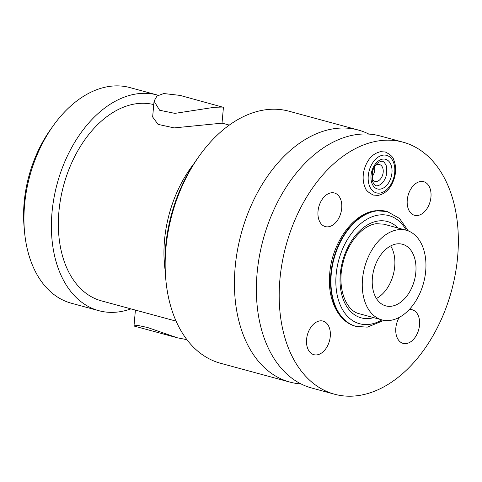 <?xml version="1.0" encoding="UTF-8"?>
<svg xmlns="http://www.w3.org/2000/svg" width="482" height="482" viewBox="0 0 482 482"><rect width="100%" height="100%" fill="white"/><g stroke="black" fill="none" stroke-linecap="round" stroke-linejoin="round"><path stroke-width="0.72" d="M402.976 142.154A130.592 85.784 105.2 0 1 455.345 273.848A130.592 85.784 105.2 0 1 357.385 395.71A130.592 85.784 -74.8 0 1 334.556 394.222A130.592 85.784 -74.8 0 1 282.193 262.527A130.592 85.784 -74.8 0 1 380.147 140.666A130.592 85.784 105.2 0 1 402.976 142.154L380.165 135.966A130.592 85.784 105.2 0 0 357.337 134.472A130.592 85.784 -74.8 0 0 259.376 256.334A130.592 85.784 -74.8 0 0 311.746 388.028L334.556 394.222M399.217 317.397A17.412 11.435 105.2 0 0 395.818 332.219A17.412 11.435 105.2 0 0 406.157 343.588A17.412 11.435 105.2 0 0 419.521 325.115A17.412 11.435 105.2 0 0 409.236 309.577A17.412 11.435 -74.8 0 1 412.237 309.781A17.412 11.435 -74.8 0 1 419.219 327.338A17.412 11.435 -74.8 0 1 406.157 343.588A17.412 11.435 -74.8 0 1 403.115 343.389A17.412 11.435 -74.8 0 1 399.217 317.397M420.623 181.491A17.412 11.435 105.2 0 0 411.73 187.631A17.412 11.435 105.2 0 0 407.254 204.133A17.412 11.435 105.2 0 0 417.593 215.496A17.412 11.435 105.2 0 0 430.956 196.993A17.412 11.435 105.2 0 0 420.623 181.491A17.412 11.435 -74.8 0 1 423.672 181.69A17.412 11.435 -74.8 0 1 430.655 199.247A17.412 11.435 -74.8 0 1 417.593 215.496A17.412 11.435 -74.8 0 1 414.55 215.297A17.412 11.435 -74.8 0 1 407.567 197.734A17.412 11.435 -74.8 0 1 420.623 181.491M319.946 320.879A17.412 11.435 105.2 0 0 311.053 327.025A17.412 11.435 105.2 0 0 306.57 343.521A17.412 11.435 105.2 0 0 316.909 354.885A17.412 11.435 105.2 0 0 330.278 336.382A17.412 11.435 105.2 0 0 319.946 320.879A17.412 11.435 -74.8 0 1 322.988 321.078A17.412 11.435 -74.8 0 1 329.971 338.641A17.412 11.435 -74.8 0 1 316.909 354.885A17.412 11.435 -74.8 0 1 313.866 354.686A17.412 11.435 -74.8 0 1 306.883 337.129A17.412 11.435 -74.8 0 1 319.946 320.879M331.381 192.788A17.412 11.435 105.2 0 0 322.482 198.933A17.412 11.435 105.2 0 0 318.006 215.43A17.412 11.435 105.2 0 0 328.344 226.799A17.412 11.435 105.2 0 0 341.708 208.29A17.412 11.435 105.2 0 0 331.381 192.788A17.412 11.435 -74.8 0 1 334.424 192.987A17.412 11.435 -74.8 0 1 341.407 210.55A17.412 11.435 -74.8 0 1 328.344 226.799A17.412 11.435 -74.8 0 1 325.302 226.6A17.412 11.435 -74.8 0 1 318.319 209.037A17.412 11.435 -74.8 0 1 331.381 192.788M375.014 165.935A8.706 5.718 -74.8 0 1 378.027 164.47A8.706 5.718 -74.8 0 1 379.545 164.567A8.706 5.718 -74.8 0 1 383.039 173.345A8.706 5.718 -74.8 0 1 376.508 181.473A8.706 5.718 -74.8 0 1 374.984 181.371A8.706 5.718 -74.8 0 1 371.767 177.9M368.893 134.098A130.592 85.784 105.2 0 0 358.216 130.007A130.592 85.784 105.2 0 0 335.388 128.513A130.592 85.784 -74.8 0 0 237.433 250.381A130.592 85.784 -74.8 0 0 289.796 382.069L220.527 363.265A130.592 85.784 -74.8 0 1 165.814 279.524A130.592 85.784 -74.8 0 1 199.403 155.788A130.592 85.784 -74.8 0 1 266.118 109.709A130.592 85.784 105.2 0 1 288.947 111.203L358.216 130.007M301.075 383.937A130.592 85.784 -74.8 0 1 289.796 382.069M165.814 279.524L165.543 276.499A124.79 81.97 -74.8 0 1 197.638 158.265L199.403 155.788M153.752 104.588A101.569 66.721 105.2 0 0 136.888 103.66A101.569 66.721 -74.8 0 0 60.696 198.439A101.569 66.721 -74.8 0 0 101.431 300.87L176.093 321.132M154.059 101.16L152.643 116.969L158.048 124.368L174.135 127.899L222.021 123.163L223.431 107.353L180.087 95.406L163.747 93.532L156.963 96.045L154.059 101.16L159.638 110.258L174.906 113.372L214.424 107.287L222.943 107.04M186.932 339.671L177.346 337.792L147.474 327.471L137.906 325.446L134.002 325.85L134.49 326.157L177.346 337.792M130.935 308.878A111.728 73.397 105.2 0 1 118.301 311.95A111.728 73.397 -74.8 0 1 98.768 310.673A111.728 73.397 -74.8 0 1 53.966 198A111.728 73.397 -74.8 0 1 137.774 93.737A111.728 73.397 105.2 0 1 157.307 95.014L129.851 87.567A111.728 73.397 105.2 0 0 110.324 86.29A111.728 73.397 -74.8 0 0 53.243 125.712A111.728 73.397 -74.8 0 0 24.51 231.571A111.728 73.397 -74.8 0 0 71.318 303.22L98.768 310.673M158.15 95.255A111.728 73.397 105.2 0 0 157.307 95.014M24.51 231.571L24.1 227.034A103.021 67.673 -74.8 0 1 50.598 129.423L53.243 125.712M374.562 166.639A8.706 5.718 -74.8 0 1 371.73 177.069M390.065 320.409A46.435 30.499 105.2 0 0 424.889 277.078A46.435 30.499 105.2 0 0 406.272 230.257A46.435 30.499 105.2 0 0 398.156 229.727A46.435 30.499 -74.8 0 0 363.326 273.053A46.435 30.499 -74.8 0 0 381.943 319.879A56.008 36.795 -74.8 0 1 369.381 324.374A56.008 36.795 105.2 0 1 336.153 274.505A56.008 36.795 105.2 0 1 379.141 214.984A56.008 36.795 -74.8 0 1 406.278 230.257L383.889 224.178L376.514 223.702C363.458 224.841 348.239 241.524 343.226 262.118C336.442 286.41 345.443 310.986 359.56 313.8L381.943 319.879A46.435 30.499 -74.8 0 0 390.065 320.409M391.33 306.239A31.92 20.967 105.2 0 0 415.273 276.451A31.92 20.967 105.2 0 0 402.47 244.26A31.92 20.967 105.2 0 0 396.891 243.892A31.92 20.967 -74.8 0 0 372.948 273.686A31.92 20.967 -74.8 0 0 385.745 305.871A31.92 20.967 -74.8 0 0 391.33 306.239M376.418 298.485A31.92 20.967 105.2 0 0 390.685 245.916M379.798 193.101A19.443 12.773 105.2 0 0 394.722 172.442A19.443 12.773 105.2 0 0 383.184 155.132A19.443 12.773 -74.8 0 0 368.26 175.791A19.443 12.773 -74.8 0 0 379.798 193.101M380.147 189.137A15.382 10.104 -74.8 0 1 371.026 175.442A15.382 10.104 -74.8 0 1 382.829 159.096A15.382 10.104 105.2 0 1 391.956 172.791A15.382 10.104 105.2 0 1 380.147 189.137M165.103 270.071A101.569 66.721 -74.8 0 1 194.011 163.585M408.344 230.938L399.506 218.442L387.311 211.574A59.491 39.078 -74.8 0 0 376.912 210.893A59.491 39.078 105.2 0 0 332.285 266.413A59.491 39.078 105.2 0 0 356.138 326.404L355.716 326.29A59.491 39.078 105.2 0 1 331.863 266.299A59.491 39.078 105.2 0 1 376.49 210.779A59.491 39.078 -74.8 0 1 386.889 211.459A59.491 39.078 -74.8 0 1 387.1 211.52M387.311 211.574L375.749 210.724C353.276 212.948 331.917 242.97 329.712 273.565C327.224 298.852 337.936 321.783 355.716 326.29A59.491 39.078 105.2 0 0 355.927 326.344M373.707 317.644A49.917 32.788 -74.8 0 1 369.911 318.421A49.917 32.788 105.2 0 1 340.298 273.981A49.917 32.788 105.2 0 1 378.611 220.937A49.917 32.788 -74.8 0 1 398.036 228.016M381.081 161.404C377.189 162.295 374.303 165.712 372.429 171.652L372.273 180.883C374.086 184.847 375.888 186.444 377.671 185.684C381.569 184.793 384.455 181.371 386.329 175.43L386.48 166.206C384.672 162.241 382.871 160.639 381.081 161.404M229.312 125.085L222.021 123.109M135.412 310.095L134.002 325.85M378.051 195.409L373.417 195.077C368.417 192.625 365.633 190.041 365.073 187.335C362.813 182.027 362.536 176.075 364.241 169.477C367.344 159.289 372.833 153.354 380.708 151.679L385.341 152.005C390.342 154.463 393.125 157.042 393.686 159.753C395.945 165.055 396.222 171.008 394.517 177.611C391.414 187.799 385.925 193.728 378.051 195.409M356.138 326.404L367.284 327.139L384.076 320.331"/></g></svg>

